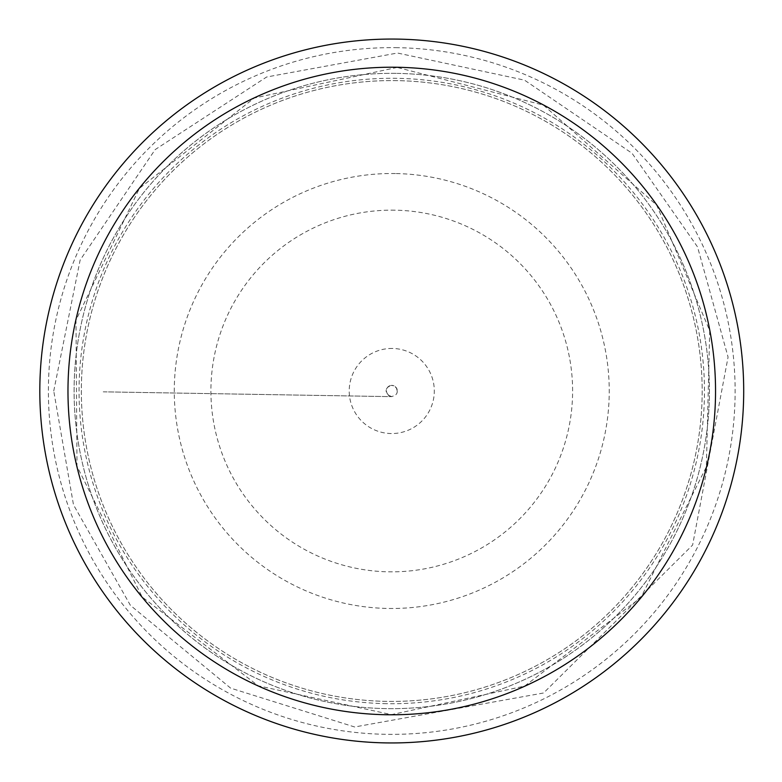 <?xml version="1.0" encoding="UTF-8"?>
<svg xmlns="http://www.w3.org/2000/svg" width="782" height="782" viewBox="0 0 782 782"><rect width="100%" height="100%" fill="white"/><g stroke="black" fill="none" stroke-linecap="round" stroke-linejoin="round"><path stroke-width="0.59" stroke-dasharray="3.91 2.93" d="M392.466 348.459A42.541 42.541 0 0 0 354.569 411.655A42.541 42.541 0 0 0 428.243 412.886A42.541 42.541 0 0 0 392.466 348.459M394.783 210.172A180.847 180.847 0 0 0 233.652 478.799A180.847 180.847 0 0 0 546.843 484.029A180.847 180.847 0 0 0 394.783 210.172M395.389 173.545A217.494 217.494 0 0 0 201.619 496.58A217.494 217.494 0 0 0 578.269 502.875A217.494 217.494 0 0 0 395.389 173.545M396.943 80.634A310.405 310.405 0 0 0 120.379 541.691A310.405 310.405 0 0 0 657.955 550.675A310.405 310.405 0 0 0 396.943 80.634A310.405 310.405 0 0 0 120.379 541.691A310.405 310.405 0 0 0 657.955 550.675A310.405 310.405 0 0 0 396.943 80.634A310.405 310.405 0 0 0 120.379 541.691A310.405 310.405 0 0 0 657.955 550.675A310.405 310.405 0 0 0 396.943 80.634M397.637 39.1A351.949 351.949 0 0 0 39.862 385.115A351.949 351.949 0 0 0 385.878 742.9A351.949 351.949 0 0 0 743.662 396.885A351.949 351.949 0 0 0 397.637 39.1M397.5 47.682A343.366 343.366 0 0 0 91.572 557.693A343.366 343.366 0 0 0 686.215 567.624A343.366 343.366 0 0 0 397.5 47.682M397.07 73.381A317.658 317.658 0 0 1 664.172 554.409A317.658 317.658 0 0 1 114.045 545.21A317.658 317.658 0 0 1 397.07 73.381A317.658 317.658 0 0 0 114.045 545.21A317.658 317.658 0 0 0 664.172 554.409A317.658 317.658 0 0 0 397.07 73.381M103.244 391.831L391.714 396.65L103.244 391.831M386.533 703.673A312.712 312.712 0 0 1 79.09 385.77A312.712 312.712 0 0 1 396.982 78.327A312.712 312.712 0 0 1 704.426 396.23A312.712 312.712 0 0 1 386.533 703.673M397.168 67.418L254.258 98.033L139.392 188.403L76.001 320.082L76.998 466.238L142.197 597.037L258.285 685.824L391.44 714.631L524.644 686.088L640.917 597.536L706.371 466.864L709.714 330.678L656.724 205.177L543.48 105.14L397.168 67.418M391.665 396.64L387.52 394.705L386.122 390.247L386.152 391.596L386.523 388.908L388.155 386.66L392.515 385.36L391.156 385.389L393.845 385.761L396.406 387.813L397.403 391.753L397.373 390.404L396.992 393.102L395.633 395.096L391.665 396.64M53.743 391L80.135 260.083L155.168 149.597L266.623 77.007L397.452 53.029L524.546 80.165L632.022 153.243L697.534 246.926L728.071 357.091L692.617 545.054L543.578 692.989L354.647 726.977L230.612 688.121L130.399 605.336L73.488 504.82L53.743 391M388.986 395.907L386.2 391.948L388.986 395.907M386.601 388.722L386.357 389.416L386.601 388.722M389.133 386.015L387.315 387.54L390.805 385.438L389.133 386.015M394.03 385.839L393.346 385.594L394.03 385.839M396.748 388.371L395.223 386.552L397.324 390.052L396.748 388.371M396.924 393.278L397.168 392.584L396.924 393.278"/><path stroke-width="1.17" d="M386.347 714.738A323.777 323.777 0 0 1 114.104 224.444A323.777 323.777 0 0 1 674.827 233.818A323.777 323.777 0 0 1 386.347 714.738M385.878 742.9A351.949 351.949 0 0 1 89.95 209.957A351.949 351.949 0 0 1 699.45 220.143A351.949 351.949 0 0 1 385.878 742.9"/></g></svg>
